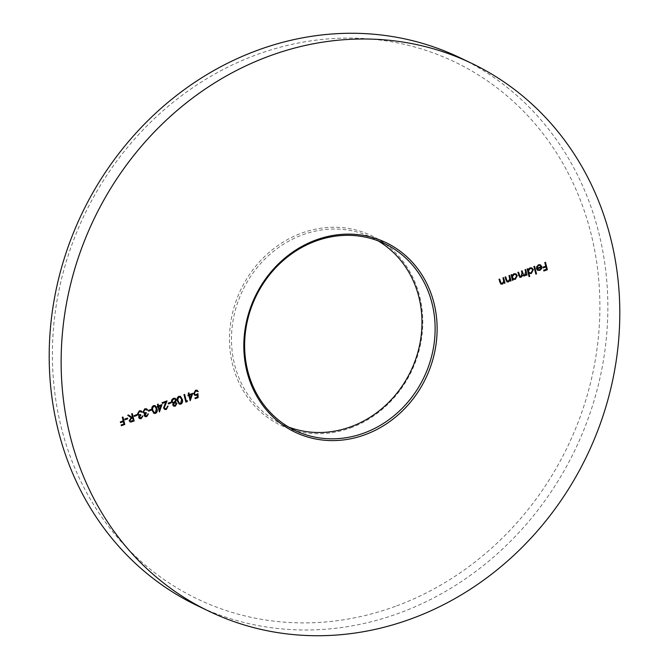 <?xml version="1.0" encoding="UTF-8"?>
<svg xmlns="http://www.w3.org/2000/svg" width="669" height="669" viewBox="0 0 669 669"><rect width="100%" height="100%" fill="white"/><g stroke="black" fill="none" stroke-linecap="round" stroke-linejoin="round"><path stroke-width="0.5" stroke-dasharray="3.35 2.51" d="M395.429 606.34A297.73 267.935 -64.4 0 1 61.297 427.466A297.73 267.935 -64.4 0 1 256.846 54.641A297.73 267.935 -64.4 0 1 590.978 233.514A297.73 267.935 -64.4 0 1 395.429 606.34M197.221 605.604A303.81 273.404 115.6 0 0 399.226 613.113A303.81 273.404 115.6 0 0 605.963 341.951A303.81 273.404 115.6 0 0 459.837 57.668M350.598 427.884A105.117 94.597 115.6 0 0 419.639 296.258A105.117 94.597 115.6 0 0 301.677 233.096A105.117 94.597 115.6 0 0 232.636 364.73A105.117 94.597 115.6 0 0 350.598 427.884M288.665 427.065A103.603 93.234 -64.4 0 1 281.958 424.205A103.603 93.234 -64.4 0 1 232.126 327.258A103.603 93.234 -64.4 0 1 302.622 234.794A103.603 93.234 -64.4 0 1 371.512 237.353A103.603 93.234 -64.4 0 1 377.943 240.79M543.069 267.776L542.684 267.082L545.519 266.045L544.608 262.415L545.494 262.29M543.638 270.903L543.688 270.251M543.445 270.134L546.531 269.214M546.289 269.097L545.712 266.806M536.162 267.04L538.436 264.773M538.202 264.656L540.209 264.723M537.224 269.992L536.421 268.428M536.187 268.311L541.096 266.714M540.861 266.605L539.983 265.392M537.926 269.649L539.398 269.64L540.619 268.637L540.962 267.299M535.81 273.972L533.703 266.404L534.581 266.287M528.836 276.531L527.155 269.005M526.921 268.888L527.799 268.771M527.799 269.599L529.907 267.893M529.672 267.776L531.813 267.909M529.296 273.42L528.661 273.044M529.413 272.768L530.893 272.751L532.465 269.841L531.504 268.57M523.551 275.193L524.345 275.151L525.382 271.957L524.814 269.666L525.692 269.54M526.177 275.101L525.943 274.156M523.225 275.879L522.405 275.151M519.671 277.2L518.4 275.227L517.898 272.392M517.664 272.283L518.542 272.158M519.955 276.506L521 276.573M520.766 276.464L521.77 273.086L521.477 271.087M521.235 270.97L522.113 270.853M512.245 280.211L511.116 274.875M510.873 274.767L511.76 274.641M511.752 275.469L513.867 273.772M513.633 273.654L515.774 273.78M513.24 279.324L512.63 278.965M513.374 278.639L514.846 278.63L516.418 275.712L515.465 274.441M507.186 281.156L508.114 281.097L509.527 278.998L508.766 275.536L509.653 275.419M510.138 280.98L509.887 280.002M506.859 281.825L505.521 279.759L505.07 277.091M504.827 276.983L505.705 276.857M501.14 283.372L502.068 283.305L503.481 281.214L502.72 277.752L503.598 277.635M504.083 283.196L503.841 282.209M500.805 284.041L499.475 281.975L499.015 279.308M498.773 279.199L499.659 279.073M194.972 398.573L195.022 397.921M194.779 397.804L197.455 397.026M197.213 396.918L197.104 394.819M194.746 395.287L193.675 393.773M193.441 393.656L195.515 390.236M195.273 390.119L196.987 390.219M197.338 391.658L196.786 390.997M194.988 394.518L196.469 394.576M196.226 394.459L197.949 393.615M189.135 394.451L192.764 393.322M189.979 400.606L188.683 395.454M187.864 395.755L187.905 395.103M187.671 394.986L188.733 394.802M188.491 394.685L188.298 393.079M188.064 392.971L188.942 392.845M190.138 398.448L191.459 394.434M186.074 400.999L187.412 400.706M185.622 401.994L183.992 394.66M183.758 394.543L184.636 394.426M179.141 404.026L177.168 401.015C176.457 398.967 176.951 397.361 178.656 396.207L178.899 396.316M178.656 396.207L180.346 396.324M179.401 403.273L180.413 403.273L181.391 399.477L180.103 397.102M173.589 406.083L172.778 404.996M172.535 404.887L173.162 402.955M172.385 402.755L171.523 401.592M171.281 401.484L171.674 399.853M171.44 399.744L173.363 398.339M173.129 398.231L175.069 398.256M175.228 402.203L175.947 402.437M172.794 402.169L174.065 402.161L175.479 399.853L174.885 399.042M173.865 405.381L174.893 405.297L176.022 403.616L175.562 403.022M168.354 403.733L167.969 403.039L170.955 402.144M164.875 408.592L166.188 408.684M165.945 408.575L167.409 406.359M167.175 406.25L168.053 406.125M164.633 409.386L163.629 408.04M163.395 407.923L165.452 402.077M162.132 403.298L162.174 402.646M161.94 402.537L167.033 400.873M158.336 405.732L161.965 404.603M159.18 411.887L157.884 406.727M157.056 407.028L157.106 406.384M156.872 406.267L157.934 406.083M157.692 405.966L157.499 404.36M157.265 404.243L158.143 404.126M159.339 409.729L160.66 405.715M153.837 413.291L151.871 410.281C151.161 408.224 151.654 406.618 153.36 405.464L153.594 405.581M153.36 405.464L155.049 405.581M154.104 412.539L155.108 412.539L156.086 408.742L154.798 406.367M148.551 410.983L148.167 410.289L151.161 409.395M145.24 415.809L146.544 415.875M146.31 415.767L147.757 414.186M147.515 414.069L148.401 413.952M144.981 416.536L144.178 415.466M143.935 415.357L144.387 413.517L143.693 413.275M144.387 413.517L142.932 412.112M142.689 411.995L144.797 408.801M144.563 408.684L146.461 408.767M146.854 410.248L146.034 409.42M144.169 412.622L146.151 412.581M139.737 417.824L141.05 417.891M140.808 417.774L142.254 416.202M142.02 416.085L142.898 415.967M139.487 418.551L138.675 417.481M138.433 417.364L138.884 415.533L138.19 415.29M138.884 415.533L137.429 414.128M137.195 414.011L139.303 410.816M139.06 410.699L140.958 410.783M141.36 412.263L140.54 411.435M138.667 414.638L140.649 414.596M134.252 416.218L133.867 415.524L136.861 414.629M131.751 417.339L132.278 417.147L131.408 413.71L132.295 413.593M129.987 421.846L129.167 420.692M128.933 420.575L131.199 417.749M130.957 417.632L127.712 415.273M127.47 415.156L128.498 414.981M130.271 421.11L133.089 420.4L132.47 417.916M124.902 419.639L124.518 418.945L127.503 418.058M120.512 422.499L120.127 421.805L122.971 420.768L122.059 417.138L122.945 417.013M121.089 425.626L121.139 424.974M120.897 424.857L123.982 423.937M123.74 423.82L123.163 421.529M371.512 237.353L384.65 243.65M281.958 424.205L295.096 430.501"/><path stroke-width="1" d="M471.779 63.396L459.837 57.668A303.81 273.404 115.6 0 0 257.824 50.158A303.81 273.404 115.6 0 0 51.095 321.321A303.81 273.404 115.6 0 0 197.221 605.604L209.163 611.332A303.81 273.404 -64.4 0 1 63.037 327.049A303.81 273.404 -64.4 0 1 269.774 55.887A303.81 273.404 -64.4 0 1 471.779 63.396A303.81 273.404 -64.4 0 1 617.905 347.679A303.81 273.404 -64.4 0 1 411.176 618.842A303.81 273.404 -64.4 0 1 209.163 611.332M377.943 240.79A103.603 93.234 -64.4 0 1 420.834 338.271A103.603 93.234 -64.4 0 1 350.849 426.763A103.603 93.234 -64.4 0 1 288.665 427.065M316.011 239.97A105.117 94.597 -64.4 0 1 433.98 303.124A105.117 94.597 -64.4 0 1 364.94 434.758A105.117 94.597 -64.4 0 1 246.97 371.604A105.117 94.597 -64.4 0 1 316.011 239.97M363.986 433.06A103.603 93.234 115.6 0 0 434.482 340.596A103.603 93.234 115.6 0 0 384.65 243.65A103.603 93.234 115.6 0 0 315.768 241.091A103.603 93.234 115.6 0 0 245.272 333.555A103.603 93.234 115.6 0 0 295.096 430.501A103.603 93.234 115.6 0 0 363.986 433.06M127.503 418.058L127.695 418.819L124.952 419.823L124.76 419.062L127.503 418.058M136.861 414.629L137.045 415.39L134.302 416.402L134.109 415.641L136.861 414.629M145.959 412.639L144.579 415.123L146.544 415.875L148.401 413.952L146.745 416.636L145.098 416.603L144.178 415.466L144.621 413.634L142.932 412.112L144.797 408.801L146.586 408.818L147.74 410.122L144.981 409.57L143.559 411.811L144.287 412.689L146.151 412.581L146.344 413.35L144.813 415.24L145.24 415.809M146.151 409.478L144.981 409.57M153.594 405.581L155.175 405.64L156.972 408.617C157.708 410.657 157.24 412.255 155.559 413.409L153.962 413.358L152.114 410.398C151.395 408.341 151.896 406.735 153.594 405.581M166.188 408.684L168.053 406.125L166.347 409.461L164.758 409.445L163.629 408.04L165.695 402.194L162.366 403.415L162.174 402.646L167.033 400.873L164.256 407.747L164.992 408.65L166.188 408.684M175.069 398.256L176.123 399.644L175.228 402.203L176.909 403.507L175.295 406.192L173.706 406.142L172.778 404.996L173.396 403.073L171.523 401.592L171.674 399.853L173.363 398.339L175.186 398.306L176.365 399.753L175.462 402.312L176.072 402.487M187.412 400.706L187.186 401.626L185.865 402.111L183.992 394.66L184.636 394.426L186.317 401.107L187.412 400.706M198.149 397.612L195.214 398.682L195.022 397.921L197.455 397.026L197.347 394.927L194.863 395.346L193.675 393.773L195.515 390.236L197.104 390.27L198.225 391.532L195.666 391.014L194.328 393.564L195.105 394.585L196.469 394.576L197.949 393.615L198.149 397.612L195.164 398.498M505.513 276.933L506.5 280.512L508.356 281.206L509.77 279.115L509.009 275.653L509.653 275.419L511.016 280.863L510.372 281.097L510.129 280.11L508.415 281.917L506.977 281.883L505.07 277.091L505.705 276.857L507.186 281.156M525.692 269.54L527.055 274.984L526.419 275.218L526.177 274.273L524.638 275.971L522.648 275.268L521.059 277.284L519.788 277.259L517.898 272.392L518.542 272.158L520.064 276.565L521 276.573L522.004 273.203L521.477 271.087L522.113 270.853L523.668 275.252L524.58 275.268L525.625 272.066L525.048 269.774L525.692 269.54M534.581 266.287L536.505 273.922L535.861 274.156L533.946 266.521L534.581 266.287M545.494 262.29L547.359 269.741L543.88 271.012L543.688 270.251L546.531 269.214L545.954 266.923L543.111 267.96L542.919 267.199L545.762 266.153L544.85 262.524L545.494 262.29M538.687 265.409L537.048 267.257L536.404 267.157L538.436 264.773L540.335 264.773L541.773 266.613L541.622 268.645L539.841 270.41L537.466 270.109L536.421 268.428L541.096 266.714L540.117 265.451L538.445 265.292L537.048 267.257M537.893 270.368L537.466 270.109M529.723 276.406L529.079 276.64L527.155 269.005L527.799 268.771L528.033 269.716L529.907 267.893L531.939 267.96L533.344 269.724L531.303 273.537L528.903 273.161L529.723 276.406L529.028 276.456M529.422 273.487L528.661 273.044L529.48 276.297M513.123 280.085L512.479 280.319L511.116 274.875L511.76 274.641L511.994 275.586L513.867 273.772L515.891 273.83L517.304 275.603L515.264 279.408L512.872 279.082L513.123 280.085L512.437 280.135M513.357 279.383L512.63 278.965L512.889 279.968M499.467 279.149L500.445 282.728L502.302 283.422L503.724 281.331L502.954 277.869L503.598 277.635L504.97 283.071L504.326 283.313L504.075 282.326L502.36 284.133L500.922 284.099L499.015 279.308L499.659 279.073L501.14 283.372M192.764 393.322L190.222 400.723L188.926 395.563L188.098 395.864L187.905 395.103L188.733 394.802L188.298 393.079L188.942 392.845L189.377 394.568L192.764 393.322M178.899 396.316L180.471 396.374L182.269 399.351C183.013 401.392 182.545 402.989 180.864 404.151L179.259 404.093L177.41 401.132C176.7 399.075 177.193 397.47 178.899 396.316M170.955 402.144L171.147 402.905L168.396 403.917L168.212 403.148L170.955 402.144M161.965 404.603L159.423 411.995L158.127 406.844L157.299 407.145L157.106 406.384L157.934 406.083L157.499 404.36L158.143 404.126L158.57 405.84L161.965 404.603M151.161 409.395L151.353 410.156L148.602 411.167L148.409 410.398L151.161 409.395M140.457 414.655L140.607 415.248L139.077 417.138L141.05 417.891L142.898 415.967L141.251 418.652L139.604 418.618L138.675 417.481L139.127 415.641L137.429 414.128L139.303 410.816L141.084 410.833L142.238 412.137L139.478 411.586L138.057 413.827L138.784 414.705L140.649 414.596L140.841 415.357L139.319 417.247L139.737 417.824M140.649 411.494L139.478 411.586M132.295 413.593L134.16 421.035L130.112 421.913L129.167 420.692L131.199 417.749L127.712 415.273L128.498 414.981L131.994 417.456L132.512 417.264L131.651 413.827L132.295 413.593M122.945 417.013L124.81 424.464L121.332 425.735L121.139 424.974L123.982 423.937L123.405 421.646L120.562 422.683L120.37 421.922L123.213 420.876L122.302 417.247L122.945 417.013M545.302 262.365L547.359 269.741M547.125 269.624L543.83 270.828M543.069 267.776L545.954 266.923M540.209 264.723L541.773 266.613M541.53 266.496L541.622 268.645M541.388 268.537L539.841 270.41M539.599 270.293L537.224 269.992M539.983 265.392L538.445 265.292M541.196 267.408L537.232 268.863L538.043 269.716L539.64 269.749L540.853 268.754L540.962 267.299L536.99 268.746L537.926 269.649M534.389 266.354L536.505 273.922M536.262 273.813L535.81 273.972M527.607 268.838L528.033 269.716M531.813 267.909L533.344 269.724M533.109 269.615L531.303 273.537M531.069 273.42L528.661 273.044M531.504 268.57L529.815 268.453L528.242 271.363L529.413 272.768M528.477 271.48L529.53 272.827L531.127 272.868L532.7 269.958L531.629 268.62L530.057 268.57L528.242 271.363M525.5 269.615L527.055 274.984M526.821 274.867L526.369 275.034M525.65 275.302L526.177 274.273M525.408 275.193L524.638 275.971M524.404 275.862L523.225 275.879M521.059 277.284L522.648 275.268M520.825 277.175L519.671 277.2M518.35 272.233L519.955 276.506M521.92 270.92L523.551 275.193M511.568 274.716L511.994 275.586M515.774 273.78L517.304 275.603M517.062 275.486L515.264 279.408M515.021 279.291L512.63 278.965M515.465 274.441L513.775 274.332L512.203 277.242L513.374 278.639M512.437 277.351L513.491 278.705L515.088 278.739L516.66 275.829L515.59 274.499L514.009 274.441L512.203 277.242M509.46 275.486L511.016 280.863M510.781 280.746L510.33 280.905M508.415 281.917L510.129 280.11M508.172 281.8L506.859 281.825M506.5 280.512L507.06 281.105M503.406 277.702L504.97 283.071M504.727 282.962L504.275 283.121M502.36 284.133L504.075 282.326M502.118 284.016L500.805 284.041M500.445 282.728L501.014 283.322M196.544 395.379L197.347 394.927M196.301 395.27L194.746 395.287M196.987 390.219L198.225 391.532M197.982 391.424L197.489 391.599M196.786 390.997L195.666 391.014M195.432 390.897L194.328 393.564M194.085 393.447L194.988 394.518M197.723 393.807L197.907 397.495M192.455 393.439L190.147 400.438M188.056 395.68L188.926 395.563M188.75 392.92L189.377 394.568M191.694 394.551L189.327 395.212L190.381 398.565L191.694 394.551L189.57 395.329L190.381 398.565M187.119 400.815L187.186 401.626M186.944 401.509L185.815 401.927M184.443 394.493L186.317 401.107M180.346 396.324L182.269 399.351M182.027 399.242C182.771 401.275 182.303 402.872 180.622 404.034L180.864 404.151M180.622 404.034L179.141 404.026M180.103 397.102L178.824 396.976L177.611 398.816L177.812 400.79L179.401 403.273M180.647 403.39L181.625 399.594L180.22 397.152L179.066 397.093L177.854 398.933L178.054 400.898L179.526 403.34L180.647 403.39M172.385 402.755L173.396 403.073M175.228 402.203L176.909 403.507M176.666 403.399L175.295 406.192M175.052 406.075L173.589 406.083M174.885 399.042L173.313 398.992L171.916 401.233L172.794 402.169M175.562 403.022L174.266 402.922L173.187 404.678L173.865 405.381M173.422 404.787L175.136 405.414L176.265 403.733L175.679 403.073L174.509 403.031L173.187 404.678M172.159 401.35L172.903 402.236L174.3 402.278L175.713 399.97L175.01 399.092L173.555 399.109L171.916 401.233M170.762 402.211L171.147 402.905M170.913 402.797L168.354 403.733M167.819 406.016L166.347 409.461M166.104 409.344L164.633 409.386M162.324 403.231L165.695 402.194M166.673 400.999L165.034 404.971M164.8 404.854L164.256 407.747M164.014 407.63L164.875 408.592M161.647 404.72L159.347 411.719M157.248 406.961L158.127 406.844M157.951 404.193L158.57 405.84M160.895 405.824L158.528 406.493L159.582 409.846L160.895 405.824L158.762 406.61L159.582 409.846M155.049 405.581L156.972 408.617M156.73 408.508C157.474 410.54 157.006 412.137 155.325 413.3L155.559 413.409M155.325 413.3L153.837 413.291M154.798 406.367L153.527 406.242L152.315 408.082L152.515 410.055L154.104 412.539M155.35 412.656L156.329 408.859L154.924 406.418L153.77 406.351L152.549 408.19L152.749 410.164L154.23 412.606L155.35 412.656M150.968 409.461L151.353 410.156M151.11 410.047L148.551 410.983M148.158 413.835L146.745 416.636M146.511 416.528L144.981 416.536M146.461 408.767L147.74 410.122M147.498 410.013L146.996 410.197M144.738 409.453L143.559 411.811M143.317 411.694L144.169 412.622M144.579 415.123L145.114 415.758M142.656 415.85L141.251 418.652M141.008 418.535L139.487 418.551M140.958 410.783L142.238 412.137M141.995 412.029L141.494 412.213M139.244 411.468L138.057 413.827M137.814 413.71L138.667 414.638M139.077 417.138L139.612 417.774M136.668 414.705L137.045 415.39M136.81 415.282L134.252 416.218M132.102 413.659L134.16 421.035M133.925 420.926L131.082 422.055M130.848 421.938L129.987 421.846M128.448 414.997L131.994 417.456M129.577 420.341L130.388 421.177L133.332 420.508L132.705 418.025L131.157 418.384L129.577 420.341L130.271 421.11M132.705 418.025L131.392 418.493L129.811 420.458M127.311 418.125L127.695 418.819M127.461 418.702L124.902 419.639M122.753 417.088L124.81 424.464M124.576 424.347L121.281 425.551M120.512 422.499L123.405 421.646"/></g></svg>
